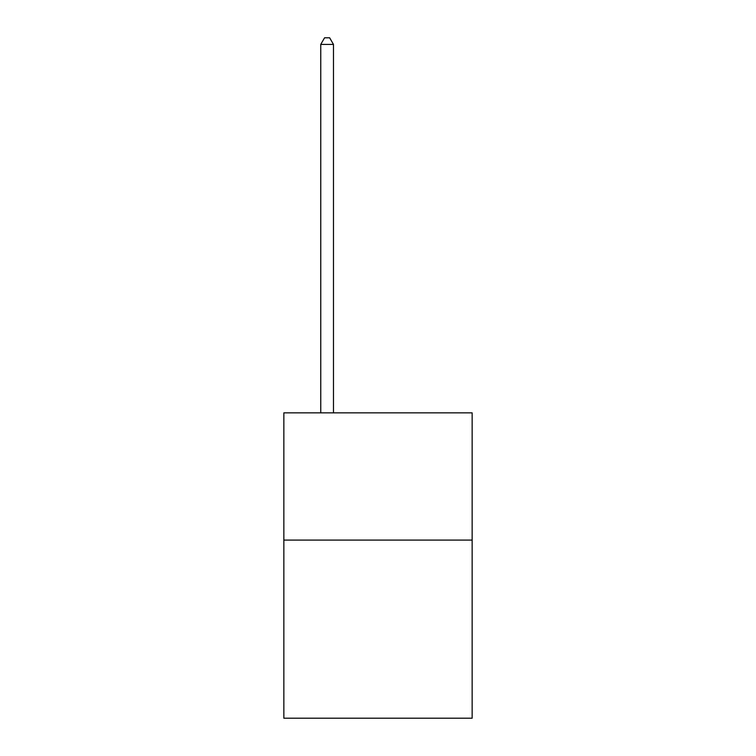 <?xml version="1.0" encoding="UTF-8"?>
<svg xmlns="http://www.w3.org/2000/svg" width="756" height="756" viewBox="0 0 756 756"><rect width="100%" height="100%" fill="white"/><g stroke="black" fill="none" stroke-linecap="round" stroke-linejoin="round"><path stroke-width="1.13" d="M472.15 540.086L472.15 718.2L283.85 718.2L283.85 412.861L472.15 412.861L472.15 540.086L283.85 540.086M333.472 412.861L333.472 44.415L320.752 44.415L320.752 412.861M320.752 44.415L324.57 37.8L329.654 37.8L333.472 44.415"/></g></svg>
